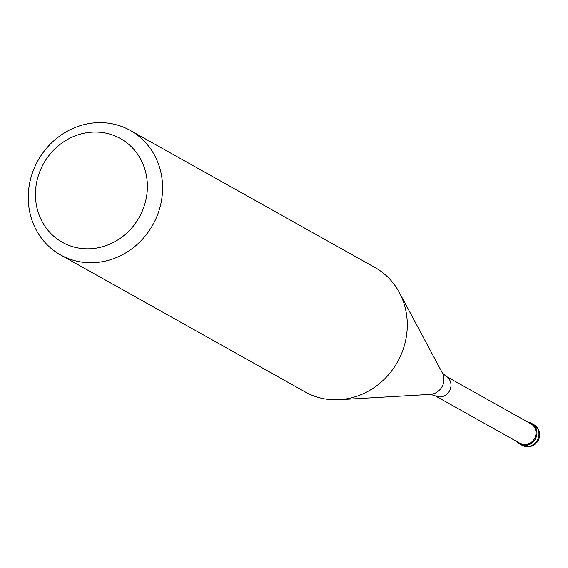 <?xml version="1.0" encoding="UTF-8"?>
<svg xmlns="http://www.w3.org/2000/svg" width="568" height="568" viewBox="0 0 568 568"><rect width="100%" height="100%" fill="white"/><g stroke="black" fill="none" stroke-linecap="round" stroke-linejoin="round"><path stroke-width="0.85" d="M536.902 432.12A11.893 10.969 119.3 0 1 531.556 443.253A11.893 10.969 119.3 0 1 519.926 444.091A11.893 10.969 119.3 0 1 517.008 441.641A11.893 10.969 -60.7 0 0 529.816 444.275A11.893 10.969 -60.7 0 0 536.902 432.12A11.893 10.969 -60.7 0 0 527.935 422.138A11.893 10.969 119.3 0 1 531.549 423.345A11.893 10.969 119.3 0 1 536.902 432.12M520.032 443.338A11.175 10.309 -60.7 0 0 530.966 442.543A11.175 10.309 -60.7 0 0 535.993 432.078A11.175 10.309 -60.7 0 0 530.959 423.834L445.93 376.208A11.175 10.309 119.3 0 1 450.964 384.451A11.175 10.309 119.3 0 1 445.937 394.916A11.175 10.309 119.3 0 1 435.003 395.704L520.032 443.338M60.549 254.911L305.264 391.984A71.334 65.81 -60.7 0 0 339.274 399.695A71.334 65.81 -60.7 0 0 407.135 320.153A71.334 65.81 -60.7 0 0 399.325 292.484A71.334 65.81 -60.7 0 0 374.986 267.514L130.278 130.434A71.334 65.81 119.3 0 1 162.427 183.081A71.334 65.81 119.3 0 1 130.349 249.87A71.334 65.81 119.3 0 1 60.549 254.911A71.334 65.81 119.3 0 1 28.4 202.272A71.334 65.81 119.3 0 1 60.485 135.482A71.334 65.81 119.3 0 1 130.278 130.434M147.254 182.434A59.448 54.84 119.3 0 1 95.254 248.266A59.448 54.84 119.3 0 1 35.564 198.431A59.448 54.84 119.3 0 1 87.571 132.6A59.448 54.84 119.3 0 1 147.254 182.434M519.926 444.091L521.928 445.213A11.893 10.969 -60.7 0 0 533.558 444.375A11.893 10.969 -60.7 0 0 538.904 433.242A11.893 10.969 -60.7 0 0 533.544 424.466L531.549 423.345M435.003 395.704L430.31 394.377A14.292 13.185 -60.7 0 0 443.906 378.437A14.292 13.185 -60.7 0 0 442.337 372.892L445.93 376.208M521.928 445.213A11.893 11.893 0 0 0 539.6 434.051A11.893 11.893 0 0 0 533.544 424.466M430.31 394.377L339.274 399.695M442.337 372.892L399.325 292.484"/></g></svg>
